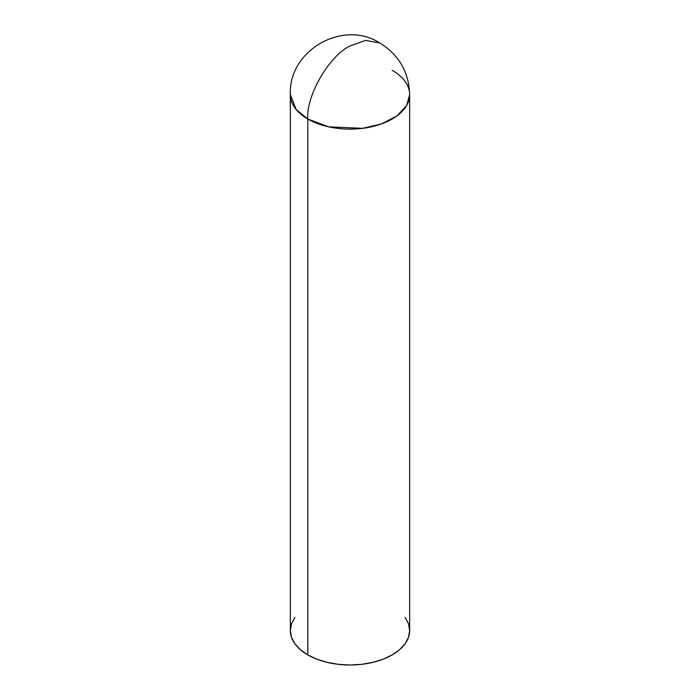 <?xml version="1.0" encoding="UTF-8"?>
<svg xmlns="http://www.w3.org/2000/svg" width="700" height="700" viewBox="0 0 700 700"><rect width="100%" height="100%" fill="white"/><g stroke="black" fill="none" stroke-linecap="round" stroke-linejoin="round"><path stroke-width="1.05" d="M392.192 70.306A59.666 34.449 180 0 1 409.666 94.666L406.656 105.473L396.979 115.903L381.404 123.961L362.757 128.319L328.851 126.875L307.808 119.026C305.926 96.014 329.123 55.825 350 45.946L365.531 40.399L379.829 42.998L365.531 40.399L350 45.946C329.123 55.825 305.926 96.014 307.808 119.026L307.808 654.911A59.666 34.449 0 0 0 372.829 662.375A59.666 34.449 0 0 0 409.666 630.551L408.52 623.831L405.125 617.374M409.666 94.666A59.666 34.449 180 0 1 372.829 126.49A59.666 34.449 180 0 1 307.808 119.026L296.161 109.515L290.334 94.666A59.666 34.449 180 0 0 307.808 119.026L307.808 654.911L316.855 659.199L327.171 662.375L338.363 664.335L350 665L361.637 664.335L372.829 662.375L383.145 659.199L392.192 654.911L399.613 649.688L405.125 643.738L408.52 637.271L409.666 630.551L409.666 94.666C408.922 72.126 398.974 54.906 379.829 42.998C342.711 19.154 288.251 50.558 290.334 94.666L290.334 630.551A59.666 34.449 0 0 0 307.808 654.911L300.387 649.688L294.875 643.738L291.48 637.271L290.334 630.551L291.48 623.831L294.875 617.374"/></g></svg>
